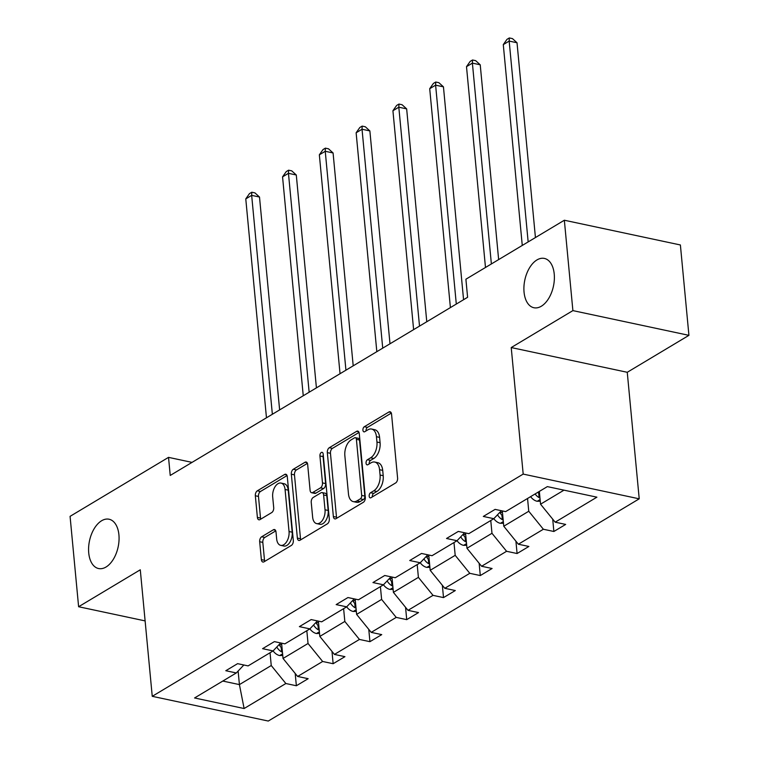 <?xml version="1.0" encoding="UTF-8"?>
<svg xmlns="http://www.w3.org/2000/svg" width="759" height="759" viewBox="0 0 759 759"><rect width="100%" height="100%" fill="white"/><g stroke="black" fill="none" stroke-linecap="round" stroke-linejoin="round"><path stroke-width="1.14" d="M118.916 534.839A25.208 14.639 -78 0 0 109.078 519.232A25.208 14.639 -78 0 0 88.727 552.922A25.208 14.639 -78 0 0 98.566 568.538A25.208 14.639 -78 0 0 118.916 534.839M554.231 274.046A25.208 14.639 -78 0 0 544.402 258.43A25.208 14.639 -78 0 0 524.052 292.13A25.208 14.639 -78 0 0 533.89 307.737A25.208 14.639 -78 0 0 554.231 274.046M369.168 496.187A2.704 1.575 -78 0 0 370.221 497.866A2.704 1.575 -78 0 0 371.018 497.695L395.619 482.961A3.861 2.249 -78 0 0 397.593 478.028L391.559 414.158A3.861 2.249 -78 0 0 390.05 411.757A3.861 2.249 -78 0 0 388.912 411.995L364.311 426.729A2.704 1.575 -78 0 0 362.925 430.182A2.704 1.575 -78 0 0 363.988 431.862A2.704 1.575 -78 0 0 364.785 431.691L367.963 429.793A12.372 7.182 -78 0 1 371.616 429.044A12.372 7.182 -78 0 1 376.445 436.71L376.948 442.032A12.372 7.182 -78 0 1 370.62 457.819L367.432 459.726A2.704 1.575 -78 0 0 366.047 463.18A2.704 1.575 -78 0 0 367.1 464.859A2.704 1.575 -78 0 0 367.906 464.698L371.085 462.791A12.372 7.182 -78 0 1 374.737 462.051A12.372 7.182 -78 0 1 379.566 469.707L380.069 475.03A12.372 7.182 -78 0 1 373.732 490.826L370.553 492.733A2.704 1.575 -78 0 0 369.168 496.187M374.737 462.051L377.878 462.715A12.372 7.182 -78 0 1 382.707 470.381L383.21 475.703A12.372 7.182 -78 0 1 376.872 491.49L373.694 493.397A2.704 1.575 -78 0 0 372.299 496.851A2.704 1.575 -78 0 0 372.308 496.927M391.331 413.095L367.451 427.393A2.704 1.575 -78 0 0 366.066 430.846A2.704 1.575 -78 0 0 366.075 430.922M371.616 429.044L374.756 429.717A12.372 7.182 -78 0 1 379.585 437.374L380.088 442.696A12.372 7.182 -78 0 1 373.751 458.493L370.572 460.4A2.704 1.575 -78 0 0 369.187 463.853A2.704 1.575 -78 0 0 369.187 463.929M261.656 536.784A3.861 2.249 -78 0 0 259.682 541.717L261.371 559.639A3.861 2.249 -78 0 0 262.88 562.03A3.861 2.249 -78 0 0 264.028 561.802L291.342 545.436A3.861 2.249 -78 0 0 293.316 540.503L287.281 476.624A3.861 2.249 -78 0 0 285.773 474.233A3.861 2.249 -78 0 0 284.634 474.46L257.32 490.826A3.861 2.249 -78 0 0 255.337 495.76L257.386 517.41A3.861 2.249 -78 0 0 258.895 519.801A3.861 2.249 -78 0 0 260.033 519.573L271.722 512.572A3.861 2.249 -78 0 0 273.705 507.638L272.69 496.898A10.341 6.006 -78 0 1 281.039 483.075A10.341 6.006 -78 0 1 285.071 489.479L289.046 531.528A10.341 6.006 -78 0 1 280.697 545.351A10.341 6.006 -78 0 1 276.665 538.947L276.001 531.945A3.861 2.249 -78 0 0 274.492 529.545A3.861 2.249 -78 0 0 273.354 529.782L261.656 536.784L264.796 537.448A3.861 2.249 -78 0 0 262.813 542.391L264.512 560.303A3.861 2.249 -78 0 0 264.739 561.375M140.282 569.791L78.613 606.735L70.075 516.348L168.526 457.364L170.234 475.447L467.601 297.291L465.893 279.217L564.345 220.233L572.893 310.611L511.224 347.556L523.188 474.09L152.246 696.316L140.282 569.791M333.362 516.509A3.861 2.249 -78 0 0 334.871 518.909A3.861 2.249 -78 0 0 336.009 518.672L363.324 502.306A3.861 2.249 -78 0 0 365.307 497.373L359.263 433.503A3.861 2.249 -78 0 0 357.755 431.103A3.861 2.249 -78 0 0 356.616 431.34L329.302 447.706A3.861 2.249 -78 0 0 327.328 452.639L333.362 516.509L336.503 517.183A3.861 2.249 -78 0 0 336.73 518.245M327.328 523.871L300.023 540.237A3.861 2.249 -78 0 1 298.875 540.465A3.861 2.249 -78 0 1 297.367 538.074L291.333 474.204A3.861 2.249 -78 0 1 293.306 469.261L305.004 462.259A3.861 2.249 -78 0 1 306.143 462.032A3.861 2.249 -78 0 1 307.651 464.423L310.099 490.333A3.861 2.249 -78 0 0 311.607 492.724A3.861 2.249 -78 0 0 312.746 492.487L320.507 487.847A3.861 2.249 -78 0 0 322.48 482.914L319.928 455.941A2.704 1.575 -78 0 1 322.12 452.326A2.704 1.575 -78 0 1 323.173 453.996L329.311 518.938A3.861 2.249 -78 0 1 327.328 523.871M78.613 606.735L145.121 620.9M511.224 347.556L627.257 372.289L688.925 335.345L572.893 310.611M688.925 335.345L680.387 244.967L564.345 220.233M243.857 664.988L236.305 672.958L225.803 670.719L237.595 663.66L248.098 665.899L273.098 650.918L262.586 648.679L274.378 641.621L284.881 643.86L309.881 628.879L299.378 626.64L311.171 619.581L321.674 621.82L346.673 606.839L336.161 604.6L347.954 597.542L358.457 599.781L383.456 584.8L372.954 582.561L384.737 575.502L395.249 577.741L420.239 562.761L409.737 560.521L421.53 553.463L432.032 555.702L457.032 540.721L446.529 538.482L458.313 531.423L468.825 533.662L493.815 518.682L483.312 516.443L495.105 509.384L505.608 511.623L547.353 486.614L596.897 497.173L555.161 522.183L565.664 524.422L553.871 531.49L543.368 529.251L518.369 544.222L528.881 546.461L517.088 553.529L506.585 551.29L481.586 566.261L492.088 568.5L480.295 575.559L469.793 573.32L444.793 588.301L455.305 590.54L443.512 597.599L433.009 595.36L408.01 610.34L418.513 612.579L406.72 619.638L396.217 617.399L371.217 632.38L381.73 634.619L369.937 641.678L359.434 639.439L334.434 654.419L344.937 656.658L333.144 663.717L322.641 661.478L297.642 676.459L308.154 678.698L296.361 685.756L285.858 683.517L244.113 708.526L194.57 697.967L236.305 672.958M523.188 474.09L639.22 498.824L268.278 721.05L152.246 696.316M306.826 630.71L308.04 643.49L283.041 658.461L281.589 643.158M283.041 658.461L297.642 676.459M308.04 643.49L322.641 661.478M280.65 642.958L273.098 650.918A10.436 7.476 -120.9 0 0 279.521 655.529L282.756 655.501M343.618 608.671L344.823 621.45L319.824 636.421L318.382 621.118M319.824 636.421L334.434 654.419M344.823 621.45L359.434 639.439M317.433 620.919L309.881 628.879A10.436 7.476 -120.9 0 0 316.313 633.49L319.548 633.461M380.401 586.631L381.616 599.411L356.616 614.392L355.165 599.079M356.616 614.392L371.217 632.38M381.616 599.411L396.217 617.399M354.225 598.879L346.673 606.839M417.194 564.592L418.399 577.371L393.399 592.352L391.957 577.039M393.399 592.352L408.01 610.34M418.399 577.371L433.009 595.36M391.008 576.84L383.456 584.8A10.436 7.476 -120.9 0 0 389.889 589.411L393.124 589.382M453.977 542.552L455.191 555.332L430.192 570.313L428.74 555M430.192 570.313L444.793 588.301M455.191 555.332L469.793 573.32M427.801 554.801L420.239 562.761A10.436 7.476 -120.9 0 0 426.672 567.371L429.907 567.343M490.769 520.513L491.974 533.292L466.975 548.273L465.533 532.96M466.975 548.273L481.586 566.261M491.974 533.292L506.585 551.29M464.584 532.761L457.032 540.721A10.436 7.476 -120.9 0 0 463.464 545.332L466.7 545.304M527.552 498.473L528.757 511.253L503.767 526.234L502.316 510.921M503.767 526.234L518.369 544.222M528.757 511.253L543.368 529.251M501.376 510.722L493.815 518.682A10.436 7.476 -120.9 0 0 500.247 523.293L503.483 523.264M563.975 490.162L540.55 504.194L539.345 491.415M540.55 504.194L555.161 522.183M627.257 372.289L639.22 498.824M192.046 462.383L168.526 457.364M222.785 681.06L239.417 684.599L271.248 665.529L270.043 652.749M238.127 671.032L239.417 684.599L244.113 708.526M271.248 665.529L285.858 683.517M552.713 519.165L553.871 531.49M515.921 541.205L517.088 553.529M479.138 563.244L480.295 575.559M442.345 585.284L443.512 597.599M405.562 607.323L406.72 619.638M368.77 629.363L369.937 641.678M331.987 651.402L333.144 663.717M295.194 673.442L296.361 685.756M359.035 432.431L332.442 448.37A3.861 2.249 -78 0 0 330.459 453.303L336.503 517.183M360.307 498.872A2.704 1.575 -78 0 0 361.692 495.409L356.398 439.347A2.704 1.575 -78 0 0 355.335 437.668A2.704 1.575 -78 0 0 354.538 437.829L351.189 439.841A12.372 7.182 -78 0 0 344.852 455.637L348.476 493.957A12.372 7.182 -78 0 0 353.305 501.623A12.372 7.182 -78 0 0 356.958 500.874L360.307 498.872L363.447 499.536A2.704 1.575 -78 0 0 364.832 496.082L361.692 495.409M355.335 437.668L358.476 438.341A2.704 1.575 -78 0 1 359.529 440.011L364.832 496.082M353.305 501.623L356.436 502.287A12.372 7.182 -78 0 0 360.089 501.547L356.958 500.874M363.447 499.536L360.089 501.547M307.423 463.36L296.446 469.935A3.861 2.249 -78 0 0 294.464 474.868L300.507 538.748A3.861 2.249 -78 0 0 300.735 539.81M311.607 492.724L314.748 493.388A3.861 2.249 -78 0 0 315.886 493.16L323.638 488.511A3.861 2.249 -78 0 0 325.62 483.578L323.068 456.605L319.928 455.941M323.258 454.907A2.704 1.575 -78 0 0 323.068 456.605M312.642 517.211A10.341 6.006 -78 0 0 316.674 523.615A10.341 6.006 -78 0 0 325.023 509.792L323.619 494.972A3.861 2.249 -78 0 0 322.11 492.582A3.861 2.249 -78 0 0 320.972 492.809L313.22 497.458A3.861 2.249 -78 0 0 311.237 502.392L312.642 517.211M316.674 523.615L319.814 524.279A10.341 6.006 -78 0 0 328.163 510.456L325.023 509.792M322.11 492.582L325.25 493.246A3.861 2.249 -78 0 1 326.759 495.646L328.163 510.456M275.773 530.873L264.796 537.448M280.697 545.351L283.838 546.025A10.341 6.006 -78 0 0 292.187 532.201L289.046 531.528M281.039 483.075L284.17 483.739A10.341 6.006 -78 0 1 288.211 490.153L292.187 532.201M287.054 475.561L260.451 491.5A3.861 2.249 -78 0 0 258.477 496.433L260.517 518.074A3.861 2.249 -78 0 0 260.745 519.147M540.275 501.234L537.03 501.253A10.436 7.476 -120.9 0 1 530.598 496.652M535.437 237.558L517.021 42.76L509.175 41.09L503.283 44.62L522.268 245.442M539.611 494.194A10.436 7.476 -120.9 0 1 537.913 492.268M535.086 493.967A10.436 7.476 59.1 0 0 539.118 497.629L539.962 497.932M528.16 241.912L509.175 41.09L509.317 37.95L512.458 38.614L517.021 42.76M503.283 44.62L506.965 39.364L509.317 37.95M498.644 259.597L480.229 64.8L472.392 63.13L466.5 66.659L485.485 267.481M502.819 516.234A10.436 7.476 -120.9 0 1 500.361 513.141L499.868 512.316M497.506 514.801L497.524 514.839A10.436 7.476 59.1 0 0 502.335 519.668L503.17 519.972M491.377 263.952L472.392 63.13L472.534 59.989L475.665 60.654L480.229 64.8M466.5 66.659L470.172 61.403L472.534 59.989M463.569 299.71L443.446 86.839L435.609 85.169L429.708 88.699L450.4 307.604M466.035 538.273A10.436 7.476 -120.9 0 1 463.569 535.18L463.075 534.355M460.713 536.841L460.741 536.879A10.436 7.476 59.1 0 0 465.542 541.708L466.387 542.011M456.301 304.065L435.609 85.169L435.742 82.029L438.882 82.693L443.446 86.839M429.708 88.699L433.389 83.443L435.742 82.029M426.776 321.75L406.653 108.879L398.817 107.209L392.925 110.738L413.617 329.643M429.243 560.313A10.436 7.476 -120.9 0 1 426.786 557.22L426.292 556.385M423.93 558.88L423.949 558.918A10.436 7.476 59.1 0 0 428.759 563.747L429.594 564.051M419.509 326.104L398.817 107.209L398.959 104.068L402.09 104.733L406.653 108.879M392.925 110.738L396.596 105.482L398.959 104.068M389.993 343.789L369.87 130.918L362.034 129.248L356.132 132.778L376.825 351.673M392.46 582.352A10.436 7.476 -120.9 0 1 389.993 579.259L389.5 578.424M387.137 580.92L387.166 580.958A10.436 7.476 59.1 0 0 391.967 585.777L392.811 586.09M382.726 348.144L362.034 129.248L362.166 126.108L365.307 126.772L369.87 130.918M356.132 132.778L359.813 127.521L362.166 126.108M356.332 611.422L353.096 611.45A10.436 7.476 -120.9 0 1 346.664 606.849M353.201 365.829L333.078 152.957L325.241 151.288L319.349 154.817L340.041 373.713M355.667 604.392A10.436 7.476 -120.9 0 1 353.21 601.299L352.717 600.464M350.231 603.082L350.373 602.997A10.436 7.476 59.1 0 0 355.184 607.817L356.028 608.13M345.933 370.183L325.241 151.288L325.383 148.147L328.514 148.811L333.078 152.957M319.349 154.817L323.021 149.561L325.383 148.147M316.418 387.868L296.295 174.997L288.458 173.327L282.557 176.856L303.249 395.752M318.884 626.431A10.436 7.476 -120.9 0 1 316.418 623.338L315.924 622.503M313.562 624.999L313.59 625.036A10.436 7.476 59.1 0 0 318.401 629.856L319.235 630.169M309.15 392.223L288.458 173.327L288.591 170.187L291.731 170.851L296.295 174.997M282.557 176.856L286.238 171.6L288.591 170.187M279.625 409.907L259.502 197.036L251.665 195.367L245.774 198.896L266.466 417.792M282.092 648.471A10.436 7.476 -120.9 0 1 279.635 645.378L279.141 644.543M276.779 647.038L276.798 647.076A10.436 7.476 59.1 0 0 281.608 651.896L282.452 652.209M272.358 414.262L251.665 195.367L251.808 192.226L254.939 192.89L259.502 197.036M245.774 198.896L249.445 193.64L251.808 192.226M376.872 491.49L373.732 490.826M383.21 475.703L380.069 475.03M382.707 470.381L379.566 469.707M370.572 460.4L367.432 459.726M373.751 458.493L370.62 457.819M380.088 442.696L376.948 442.032M379.585 437.374L376.445 436.71M367.451 427.393L364.311 426.729M390.999 412.441L388.912 411.995M373.694 493.397L370.553 492.733M330.459 453.303L327.328 452.639M332.442 448.37L329.302 447.706M358.703 431.786L356.616 431.34M359.529 440.011L356.398 439.347M300.507 538.748L297.367 538.074M294.464 474.868L291.333 474.204M296.446 469.935L293.306 469.261M307.091 462.705L305.004 462.259M315.886 493.16L312.746 492.487M323.638 488.511L320.507 487.847M325.62 483.578L322.48 482.914M326.759 495.646L323.619 494.972M275.441 530.228L273.354 529.782M288.211 490.153L285.071 489.479M260.517 518.074L257.386 517.41M258.477 496.433L255.337 495.76M260.451 491.5L257.32 490.826M286.722 474.906L284.634 474.46M264.512 560.303L261.371 559.639M262.813 542.391L259.682 541.717M537.249 501.253L540.114 499.545M538.71 493.265L539.118 497.629M500.466 523.293L503.321 521.585M500.361 513.141L502.411 511.917M501.917 515.304L502.335 519.668M463.673 545.332L466.538 543.624M463.569 535.18L465.628 533.956M465.134 537.344L465.542 541.708M426.89 567.371L429.746 565.654M426.786 557.22L428.835 555.996M428.351 559.383L428.759 563.747M390.098 589.411L392.963 587.694M389.993 579.259L392.052 578.035M391.559 581.422L391.967 585.777M353.314 611.45L356.18 609.733M353.21 601.299L355.259 600.075M354.776 603.462L355.184 607.817M316.522 633.49L319.387 631.773M316.418 623.338L318.476 622.105M317.983 625.501L318.401 629.856M279.739 655.529L282.604 653.812M279.635 645.378L281.684 644.144M281.2 647.541L281.608 651.896"/></g></svg>
